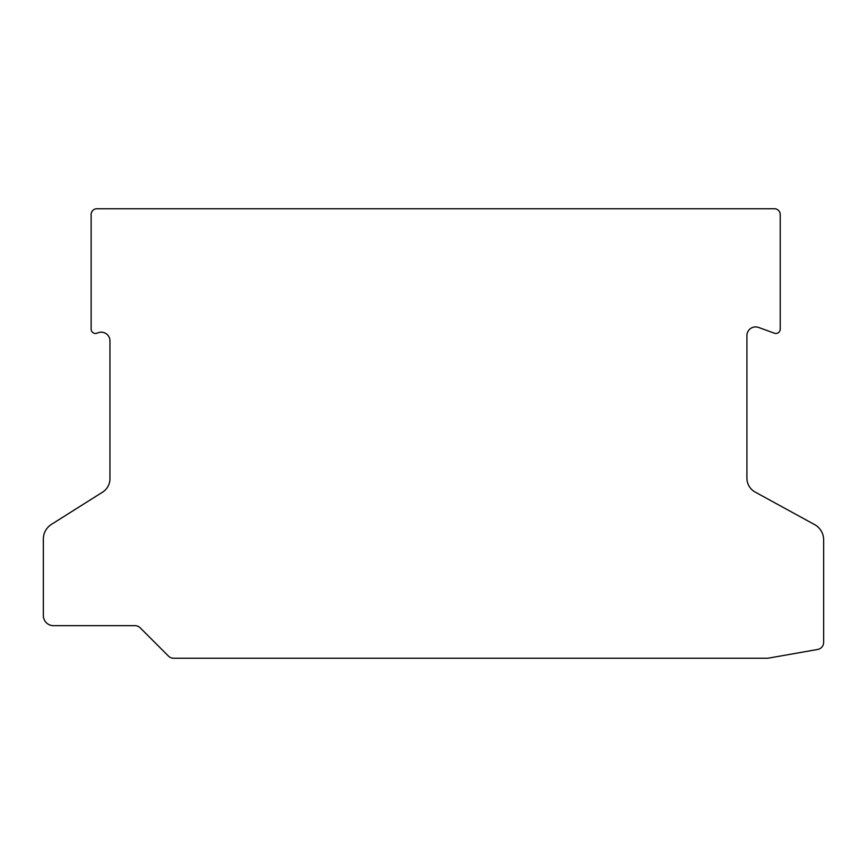 <?xml version="1.0" encoding="UTF-8"?>
<svg xmlns="http://www.w3.org/2000/svg" width="867" height="867" viewBox="0 0 867 867"><rect width="100%" height="100%" fill="white"/><g stroke="black" fill="none" stroke-linecap="round" stroke-linejoin="round"><path stroke-width="1.3" d="M766.363 658.248A14.479 14.479 0 0 0 769.029 658.031L817.668 649.459A7.239 7.239 0 0 0 823.65 642.328L823.65 539.838A17.373 17.373 0 0 0 814.612 524.6L755.2 492.088A15.92 15.92 0 0 1 746.921 478.118L746.921 335.605A8.681 8.681 0 0 1 758.582 327.444L774.394 333.199A4.346 4.346 0 0 0 780.224 329.113L780.224 214.539A5.787 5.787 0 0 0 774.426 208.752L96.909 208.752A5.787 5.787 0 0 0 91.122 214.539L91.122 329.113A4.346 4.346 0 0 0 96.952 333.199L98.285 332.711A8.681 8.681 0 0 1 109.946 340.872L109.946 478.714A15.92 15.92 0 0 1 102.512 492.185L51.456 524.372A17.373 17.373 0 0 0 43.35 539.068L43.35 615.548A10.133 10.133 0 0 0 53.483 625.681L135.046 625.681A7.239 7.239 0 0 1 140.172 627.795L168.501 656.135A7.239 7.239 0 0 0 173.617 658.248L766.363 658.248"/></g></svg>
